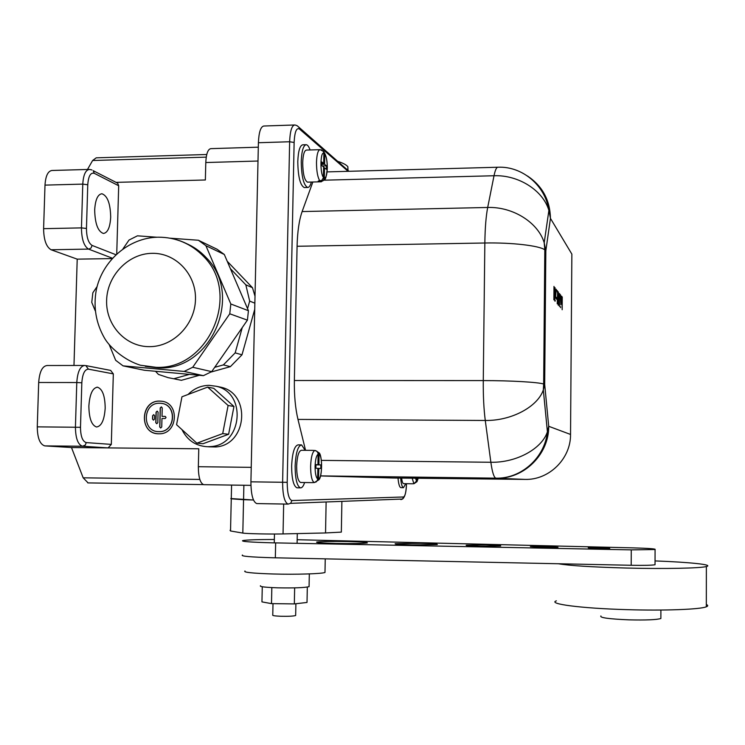 <?xml version="1.0" encoding="UTF-8"?>
<svg xmlns="http://www.w3.org/2000/svg" width="745" height="745" viewBox="0 0 745 745"><rect width="100%" height="100%" fill="white"/><g stroke="black" fill="none" stroke-linecap="round" stroke-linejoin="round"><path stroke-width="1.12" d="M337.485 161.265C342.914 162.997 346.369 164.822 347.868 166.74L347.999 170.428M230.065 530.282L230.531 530.98L231.267 498.824L230.792 498.563L253.486 500.007L243.559 499.699L243.885 485.256M230.531 530.98L242.814 533.075C245.869 533.727 270.379 534.249 283.044 533.923L325.546 532.954L341.34 532.107L341.35 531.464M154.541 419.09L153.47 420.152L152.52 419.081L152.613 415.71L153.703 414.648L154.634 415.719L154.541 419.09M157.81 422.666L156.757 423.728L155.789 422.657L156.068 412.171L157.176 411.119L158.089 412.19L157.81 422.666M161.74 426.96L160.706 428.021L159.719 426.941L160.222 407.934L161.348 406.882L162.242 407.943L162.019 416.381L165.325 416.436L166.033 417.498L165.222 418.504L161.963 418.513L161.74 426.96M159.728 401.108C139.911 400.251 138.97 434.391 158.862 433.776L159.281 433.776C177.85 434.251 180.001 402.71 161.535 401.229L159.728 401.108M162 401.294L159.858 401.127C140.889 400.233 138.654 432.612 157.642 433.72M157.81 431.588L159.281 431.662C175.354 432.23 177.561 404.973 161.609 403.39M158.918 431.644L159.151 431.644C175.438 432.202 177.338 404.488 161.116 403.324L159.672 403.231C142.425 402.486 141.615 432.184 158.918 431.644M181.985 429.642C187.368 440.425 195.926 446.125 207.659 446.739L210.928 446.581C242.553 444.784 247.033 392.68 216.208 386.264L209.14 385.342C201.001 385.482 193.979 388.527 188.075 394.478M208.591 446.814L215.715 446.963C247.061 445.184 251.484 393.584 220.939 387.223L217.866 386.599M323.6 167.802L324.531 167.774L326.431 169.348L326.496 165.874L324.596 164.291L324.764 153.442L323.591 151.282M314.762 450.455L316.914 451.265L318.087 453.295L317.957 464.75L315.973 464.638L315.899 468.251L317.892 468.344L317.584 479.808L316.336 481.819L314.148 482.583C311.829 480.823 310.646 475.394 310.618 466.305C311 457.253 312.379 451.964 314.762 450.455L313.794 450.446M145.303 366.335L158.918 367.937C211.263 370.526 243.857 294.964 206.346 257.789C200.331 251.261 193.272 246.334 185.179 243.028M319.94 149.661L306.428 150.071C304.267 150.527 303.019 154.737 302.703 162.699C302.889 174.032 304.5 180.513 307.517 182.143L307.704 182.143M321.393 181.78L319.139 181.771L319.149 181.026M321.719 163.583L323.684 163.528L321.747 161.916L321.682 165.427L323.619 167.02L323.386 177.785L321.765 180.411L318.208 181.054L319.139 181.771M313.254 450.38L301.474 450.269C298.745 450.865 297.134 456.163 296.64 466.137C296.706 475.738 298.019 481.186 300.589 482.481L300.943 482.49M317.892 468.382L318.832 468.391L318.46 480.078L314.269 482.583M314.148 482.583L313.356 482.574M401.611 478.094C402.049 481.559 402.7 483.403 403.548 483.654L403.688 483.654M418.215 478.271L416.995 481.67L413.959 483.729M416.585 478.253L416.548 481.046L413.875 483.729L413.084 483.719M310.06 149.959C308.886 146.588 307.601 144.837 306.204 144.707C303.327 145.312 301.669 150.928 301.241 161.535C301.502 176.667 303.643 185.309 307.666 187.47C309.138 187.47 310.348 185.663 311.317 182.05M305.981 144.707L302.787 144.809C299.89 145.415 298.224 151.03 297.786 161.637C298.047 176.761 300.207 185.403 304.258 187.563L304.509 187.554M305.161 450.306L301.585 444.905C297.944 445.696 295.793 452.746 295.132 466.063C295.225 478.877 296.976 486.14 300.403 487.854C301.976 488.012 303.383 486.243 304.621 482.536M301.148 444.905L298.13 444.877C294.471 445.668 292.301 452.718 291.63 466.025C291.723 478.83 293.493 486.085 296.948 487.807L297.413 487.817M400.661 478.085C401.183 484.008 402.114 487.211 403.455 487.686L405.792 483.682M398.016 478.057C398.538 483.98 399.478 487.174 400.829 487.64L401.015 487.649M295.663 615.165L295.663 615.51C293.483 616.171 288.566 616.422 280.902 616.264C274.924 616.022 272.204 615.612 272.763 615.044L273.005 603.646M309.082 586.091L309.073 586.669C304.481 587.749 294.033 588.131 277.727 587.824C265.024 587.377 259.279 586.688 260.471 585.747M325.006 571.639L324.988 572.467C321.812 573.836 295.961 574.637 273.322 573.995C252.425 573.324 242.982 572.318 244.984 570.996M105.185 408.148C105.036 395.921 102.465 388.946 97.465 387.204C92.585 387.875 89.717 394.152 88.869 406.025C89.037 418.308 91.598 425.302 96.543 426.997C101.497 426.27 104.384 419.984 105.185 408.148M110.698 217.186C110.4 203.553 107.466 195.739 101.897 193.747C97.725 194.361 95.313 199.772 94.68 209.988C95.006 223.714 97.93 231.546 103.434 233.464C107.671 232.822 110.092 227.393 110.698 217.186M233.958 406.472L213.731 388.313L207.659 387.111L181.966 396.778L176.574 424.715L196.857 443.182L203.068 443.713L228.622 434.26L233.958 406.472L228.11 405.485L207.659 387.111M210.956 372.062L230.373 366.652L241.995 354.806L254.725 309.352M175.829 379.214L181.408 380.304L199.371 375.294M255.013 296.231L252.481 287.719L227.206 261.253M112.104 258.589L77.21 259.148L73.978 365.478M110.632 370.405L113.324 373.878L111.312 444.392L108.127 447.894L71.492 447.54L83.17 477.815L88.096 482.918L203.366 484.595M203.702 484.669L250.925 485.358L203.702 484.669C200.219 483.235 198.431 477.247 198.338 466.705L198.775 448.788L107.885 447.903L82.686 446.264L44.914 445.901L71.492 447.54M258.301 147.184L210.835 148.646C207.911 149.168 206.225 153.796 205.788 162.54L205.359 179.983L116.034 182.367M116.173 182.432L117.663 183.196L118.688 185.747L116.742 253.905M560.929 304.798L560.519 294.731L561.022 303.215L561.618 296.128L560.929 304.798M558.024 303.699L558.359 292.012L558.797 299.22L558.359 305.357L558.024 303.699M556.701 299.294L556.208 297.143L556.701 299.294M553.87 299.872L553.982 286.406L554.131 292.692L554.82 287.496L554.969 289.237L554.373 293.595L554.867 301.064L554.122 293.903L553.87 299.872M555.481 298.205L555.044 287.756L555.584 296.575L556.226 289.256L555.481 298.205M557.623 292.915L556.934 290.336L557.809 291.453L557.213 303.848L557.623 292.915M559.616 293.577L559.514 306.577L559.495 293.586M562.261 296.957L562.168 309.734L562.149 296.957M109.291 344.851L115.661 360.291L123.037 365.86L184.117 371.429L192.722 367.266L229.767 313.794L230.82 303.988L205.899 245.692L198.375 240.244L170.316 238.204M156.813 237.227L137.452 235.82L129.015 240.048L122.944 248.904M97.064 286.62L92.846 292.776L91.765 302.386L95.22 310.749M214.69 367.322L223.388 364.901L235.169 352.879L242.255 327.586M247.554 308.672L249.677 301.101L245.822 284.823L230.382 268.647M155.519 371.271L158.406 374.4L168.1 377.65L173.753 378.758L189.426 374.381M324.531 167.774L324.336 178.12C326.04 178.008 327.027 174.73 327.279 168.286C327.269 161.628 326.44 156.85 324.792 153.954M320.508 475.943L392.997 478.001M321.384 460.382L490.862 462.263L485.274 420.469L297.972 419.407L305.543 450.306M297.972 419.407C295.346 408.335 294.145 395.362 294.368 380.499L297.078 246.269C297.451 231.658 299.136 220.092 302.125 211.561L487.686 207.473L494.019 175.745L324.177 180.188M312.853 182.004L302.125 211.561M231.583 485.07L231.267 498.824L243.559 499.699L242.814 533.075M84.204 365.46L47.075 365.516C42.288 366.121 39.494 371.783 38.684 382.492L37.269 426.857C37.418 437.995 39.913 444.337 44.774 445.892L44.914 445.901M89.093 169.422L52.01 170.475C47.941 171.043 45.603 175.922 44.998 185.114L43.601 228.668C43.769 239.899 46.264 246.93 51.107 249.771L77.21 259.148M206.756 154.504L96.226 157.828L92.622 160.51L87.482 169.469M307.312 587.069L307.014 602.454L294.331 603.916L271.497 603.627L261.951 601.886L262.268 586.753M294.331 603.916L294.647 587.87M271.497 603.627L271.832 587.591M294.489 124.992L263.823 126.017C260.675 126.631 258.869 132.21 258.403 142.733L250.916 481.829C251.009 494.596 252.946 501.851 256.718 503.573L288.185 504.123M417.116 478.262L417.079 481.056L418.187 478.271M315.48 450.539L318.804 452.653L319.102 454.18L318.897 464.805L320.853 464.917L320.788 468.484L318.832 468.391M323.684 163.528L323.879 153.172C320.285 151.375 319.866 173.24 323.414 177.385M416.995 481.67L417.079 481.056M315.973 464.731L317.957 464.75M315.973 464.768L318.897 464.805M315.964 464.861L320.853 464.917M321.7 164.366L324.596 164.291M320.844 181.724L323.283 180.625L324.336 178.12M321.328 149.829L323.432 151.393L323.879 153.172M322.371 165.995L326.496 165.874M235.169 352.879L241.995 354.806M223.388 364.901L230.373 366.652M249.677 301.101L254.865 303.187M245.822 284.823L252.481 287.719M173.753 378.758L181.408 380.304M123.037 365.86L144.353 370.256L203.385 375.657L211.692 371.653L247.415 320.145L248.43 310.702L224.31 254.483L217.037 249.23L198.375 240.244M192.722 367.266L211.692 371.653M184.117 371.429L203.385 375.657M229.767 313.794L247.415 320.145M230.82 303.988L248.43 310.702M205.899 245.692L224.31 254.483M554.643 287.989L554.634 289.097M553.926 292.738L554.373 293.595M555.202 300.151L555.118 301.213M556.198 297.553L556.72 297.767M556.385 297.776L556.375 298.903M556.934 290.764L557.809 291.453M557.484 291.453L557.465 292.72M558.201 292.329L558.201 305.05M558.34 293.567L558.052 303.811M559.271 295.514L559.262 296.24M560.65 306.689L560.575 307.666M561.926 298.903L561.926 299.574M196.857 443.182L222.708 433.618L228.11 405.485M222.708 433.618L228.622 434.26M162.019 416.381L165.101 416.399M160.669 428.012L159.719 426.941M161.46 406.9L160.352 407.953L159.849 426.96M156.739 423.728L155.789 422.657M157.176 411.119L156.199 412.19L155.919 422.666M153.461 420.152L152.52 419.081M153.703 414.648L152.744 415.719L152.66 419.1M660.871 617.521L660.871 618.518C656.503 619.812 645.934 620.25 629.153 619.859C608.87 618.993 599.455 617.698 600.917 615.966M706.325 604.512C708.188 605.312 708.188 606.076 706.325 606.793C700.207 609.447 664.261 610.816 626.61 609.643C580.821 608.358 547.23 603.85 556.375 600.843M655.041 560.92C689.563 562.196 714.185 564.719 706.372 566.535C700.263 568.267 664.382 569.003 626.806 568.053C592.024 567.085 569.227 565.651 558.405 563.751L272.8 557.754C250.432 557.092 240.318 556.189 242.46 555.034M335.604 543.44C321.765 543.077 315.47 542.602 316.737 542.025C321.412 541.429 331.897 541.27 348.204 541.55C362.061 541.904 368.403 542.379 367.229 542.965C362.657 543.561 352.115 543.72 335.604 543.44M411.976 544.93C399.748 544.604 394.161 544.185 395.222 543.682L420.366 543.31C432.594 543.626 438.209 544.046 437.222 544.567L411.976 544.93M480.749 546.281C470.207 545.992 465.374 545.638 466.23 545.2L486.066 544.912C496.598 545.191 501.46 545.554 500.659 545.992L480.749 546.281M542.611 547.491L530.375 546.579L545.731 546.374L558.014 547.277L542.611 547.491M598.17 548.571L588.243 547.845L599.809 547.687L609.764 548.422L598.17 548.571M297.171 539.715L633.799 547.892C649.1 548.329 656.187 548.879 655.079 549.512L631.266 549.875L273.108 542.844C250.758 542.258 240.644 541.494 242.786 540.572C246.66 539.883 257.183 539.52 274.346 539.482M655.032 564.282L655.032 564.747C651.819 565.315 643.876 565.492 631.201 565.278L558.405 563.751M283.044 533.923L283.659 504.03M325.546 532.954L326.124 501.981M152.027 253.328C128.308 253.561 107.159 275.557 106.619 300.347C105.706 325.146 125.682 346.919 149.522 346.649C173.343 346.779 195.041 324.569 195.479 299.416C196.27 274.262 175.755 252.704 152.027 253.328M178.632 240.374C188.345 243.568 196.727 248.988 203.776 256.615L203.785 256.634C241.473 293.977 208.712 369.93 156.124 367.332L140.526 365.236M157.67 237.199C128.661 237.879 102.261 260.787 96.273 290.019C93.227 307.257 96.003 323.339 104.589 338.267C109.915 347.468 124.573 360.431 140.498 365.227L139.622 364.976M318.162 454.105C316.383 455.456 315.358 459.553 315.079 466.398C315.098 473.271 315.964 477.471 317.687 479.007M319.922 181.007C317.668 177.524 316.523 171.294 316.495 162.308C316.811 154.336 318.013 150.118 320.108 149.652L323.432 151.393M413.875 483.729L412.19 478.206M198.338 466.705L251.242 467.348M205.788 162.54L258.003 161.022M392.345 477.992L524.899 479.398L496.133 478.206C523.81 479.203 549.074 454.376 548.711 426.289L570.54 434.447L571.862 254.11L550.453 218.369L545.834 250.786L544.688 384.439L548.711 426.289L547.407 431.802C541.941 448.807 516.285 462.859 490.862 462.263C492.24 472.181 493.916 477.48 495.881 478.169L320.527 475.887L495.881 478.169C521.146 478.923 544.865 457.756 547.407 431.802L543.329 389.924C537.676 406.826 511.331 420.934 485.274 420.469C483.812 409.126 483.142 395.837 483.272 380.593L484.846 243L297.078 246.269M415.524 478.243L416.548 481.046M348.129 171.322L299.443 128.997C296.435 127.451 294.666 131.949 294.126 142.472L287.197 482.332C287.291 493.479 288.883 499.55 291.947 500.547L403.548 496.98C405.206 496.114 406.174 491.691 406.453 483.691M547.78 435.713L546.811 435.723M199.818 479.435L83.17 477.815M118.688 185.747L94.252 173.315C90.573 172.319 88.413 176.137 87.761 184.76L86.457 228.454C86.569 237.469 88.459 243.131 92.11 245.431L115.875 254.715M113.324 373.878L88.431 369.157C84.688 369.334 82.49 373.878 81.829 382.79L80.488 427.295C80.609 436.346 82.537 441.45 86.252 442.604L111.312 444.392M206.244 157.139L92.622 160.51M112.43 258.226L88.571 249.109C83.98 246.26 81.605 239.182 81.456 227.886L82.779 184.117L44.998 185.114M87.761 184.76L82.779 184.117C83.356 174.87 85.573 169.972 89.428 169.413L91.933 169.944M86.457 228.454L81.456 227.886L43.601 228.668M92.11 245.431L91.03 248.011L88.962 249.081L51.107 249.771M86.252 442.604L85.256 445.11L82.555 446.246C77.946 444.7 75.58 438.321 75.431 427.118L76.782 382.53L38.684 382.492M81.829 382.79L76.782 382.53C77.555 371.755 80.209 366.065 84.734 365.46L85.098 365.506M80.488 427.295L37.269 426.857M291.947 500.547L290.606 503.35L288.036 504.104C284.506 502.381 282.7 495.099 282.616 482.276L289.637 141.755L258.403 142.733M294.126 142.472L289.637 141.755C290.075 131.185 291.761 125.588 294.703 124.983C296.65 125.216 298.196 126.222 299.322 128.01L299.443 128.997M287.197 482.332L250.916 481.829M401.732 499.066L400.903 499.606L402.551 499.029C405.047 496.896 406.351 491.784 406.472 483.691M294.368 380.499L483.272 380.593C510.39 380.565 538.29 382.194 543.654 384.02L544.809 249.826L545.834 250.786L544.204 242.758L548.888 210.435L550.453 218.369C550.034 200.135 542.388 186.017 527.516 176.016M484.846 243C511.796 242.442 539.501 245.692 544.809 249.826L544.204 242.758C538.235 222.597 512.905 206.57 487.686 207.473C486.01 216.18 485.06 228.017 484.846 243M544.688 384.439L543.654 384.02L543.329 389.924L544.688 384.439M494.019 175.745C518.548 174.758 543.133 190.506 548.888 210.435C545.377 185.514 522.347 166.098 498.032 167.234C496.543 167.113 495.211 169.953 494.019 175.745M570.53 434.735L570.54 434.447C570.875 458.78 548.972 480.255 524.899 479.398M318.627 479.026C322.268 477.722 322.678 455.847 319.102 454.18M88.431 369.157L85.787 365.581L110.772 370.433M94.252 173.315L93.19 170.67L117.663 183.196M403.548 496.98L402.551 499.029L290.606 503.35L288.036 504.104L256.718 503.573M297.255 125.775L348.995 171.294M275.65 542.9L275.333 557.809M631.266 549.875L631.201 565.278M347.868 166.74L347.803 170.26M341.34 532.107L341.89 501.366M210.928 446.581L215.715 446.963M216.208 386.264L220.939 387.223M307.517 182.143L321.16 181.789L324.615 179.545C325.518 179.871 326.422 176.127 327.316 168.323C327.325 161.674 326.478 156.711 324.764 153.442M203.785 256.634L206.346 257.789M312.714 482.648L300.589 482.481M412.749 483.784L403.548 483.654M307.666 187.47L304.258 187.563M300.403 487.854L296.948 487.807M403.455 487.686L400.829 487.64M295.663 615.51L295.895 603.729M309.073 586.669L309.315 573.901M325.248 558.852L324.988 572.467M97.465 387.204L96.887 387.204M297.097 543.319L297.292 533.597M274.272 542.872L274.458 534.016M203.329 484.585L87.789 482.9M108.127 447.894L82.937 446.255L44.774 445.892M497.735 167.243L327.102 171.89M158.145 237.189C175.96 237.189 191.167 243.662 203.776 256.615M318.46 480.078C322.585 478.178 322.408 454.05 318.804 452.653M660.871 618.518L660.899 610.043M706.325 606.793L706.372 566.535M655.079 549.512L655.032 564.747"/></g></svg>
